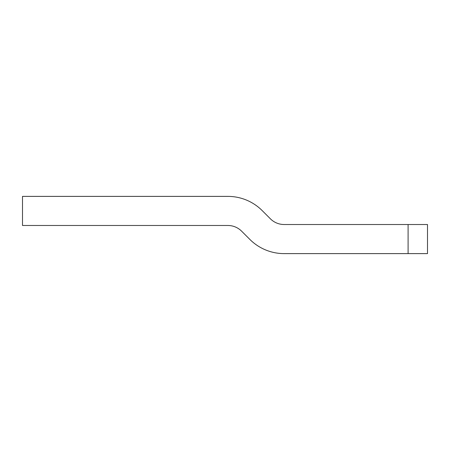 <?xml version="1.0" encoding="UTF-8"?>
<svg xmlns="http://www.w3.org/2000/svg" width="450" height="450" viewBox="0 0 450 450"><rect width="100%" height="100%" fill="white"/><g stroke="black" fill="none" stroke-linecap="round" stroke-linejoin="round"><path stroke-width="0.67" d="M109.806 196.386L227.88 196.386A48.504 48.504 0 0 1 262.176 210.589L270.422 218.835A19.401 19.401 0 0 0 284.141 224.516L408.099 224.516L408.099 253.614L391.123 253.614M332.921 253.614L284.141 253.614A48.504 48.504 0 0 1 249.846 239.411L241.599 231.165A19.401 19.401 0 0 0 227.88 225.484L22.5 225.484L22.5 196.386L51.604 196.386M270.422 218.835A19.401 19.401 0 0 0 284.141 224.516A19.401 19.401 0 0 1 270.422 218.835A19.401 19.401 0 0 0 284.141 224.516M241.599 231.165A19.401 19.401 0 0 0 227.88 225.484A19.401 19.401 0 0 1 241.599 231.165A19.401 19.401 0 0 0 227.88 225.484M22.5 196.386L227.88 196.386M408.099 224.516L427.5 224.516L427.5 253.614L284.141 253.614"/></g></svg>
